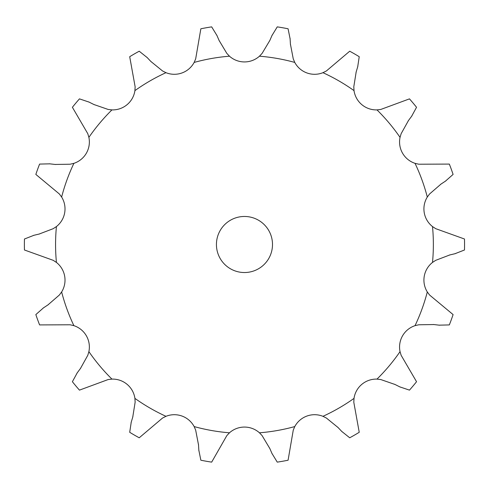 <?xml version="1.0" encoding="UTF-8"?>
<svg xmlns="http://www.w3.org/2000/svg" width="489" height="489" viewBox="0 0 489 489"><rect width="100%" height="100%" fill="white"/><g stroke="black" fill="none" stroke-linecap="round" stroke-linejoin="round"><path stroke-width="0.73" d="M150.857 61.455L162.537 70.954L165.973 72.684A22.482 22.482 0 0 0 194.151 62.427L195.673 58.888L200.851 28.784A220.087 220.087 0 0 1 211.67 26.871L216.982 35.575M216.768 35.086L219.316 40.966M219.103 40.477L226.835 53.393L229.469 56.198A22.482 22.482 0 0 0 259.463 56.198L262.098 53.393L269.824 40.477M290.417 44.108L293.259 58.888L294.775 62.427A22.482 22.482 0 0 0 322.96 72.684L326.395 70.954L349.714 51.211A220.087 220.087 0 0 1 359.232 56.706L357.704 66.785M356.181 71.907L353.798 86.773L354.018 90.618A22.482 22.482 0 0 0 376.988 109.891L380.815 109.438L409.476 98.87A220.087 220.087 0 0 1 416.542 107.287L411.652 116.235M408.474 120.526L401.151 133.674L400.039 137.366A22.482 22.482 0 0 0 415.033 163.338L418.786 164.218L449.336 164.084A220.087 220.087 0 0 1 453.095 174.414L445.442 181.15M440.986 184.096L429.605 193.95L427.3 197.036A22.482 22.482 0 0 0 432.508 226.572L435.73 228.681L464.483 239.005A220.087 220.087 0 0 1 464.483 249.995L454.99 253.712M449.794 254.952L435.73 260.319L432.508 262.428A22.482 22.482 0 0 0 427.3 291.964L429.605 295.05L453.095 314.586A220.087 220.087 0 0 1 449.336 324.916L439.14 325.161M433.835 324.549L418.786 324.782L415.033 325.662A22.482 22.482 0 0 0 400.039 351.634L401.151 355.326L416.542 381.713A220.087 220.087 0 0 1 409.476 390.13L399.813 386.878M395.039 384.488L380.815 379.562L376.988 379.109A22.482 22.482 0 0 0 354.018 398.382L353.798 402.227L359.232 432.294A220.087 220.087 0 0 1 349.714 437.789L341.75 431.42M338.076 427.545L326.395 418.046L322.96 416.316A22.482 22.482 0 0 0 294.775 426.573L293.259 430.112L288.082 460.216A220.087 220.087 0 0 1 277.257 462.129L271.951 453.425M269.824 448.523L262.098 435.607L259.463 432.802A22.482 22.482 0 0 0 229.469 432.802L226.835 435.607L211.67 462.129A220.087 220.087 0 0 1 200.851 460.216L198.84 450.222M198.516 444.892L195.673 430.112L194.151 426.573A22.482 22.482 0 0 0 165.973 416.316L162.537 418.046L139.218 437.789A220.087 220.087 0 0 1 129.701 432.294L131.229 422.215M132.751 417.093L135.135 402.227L134.915 398.382A22.482 22.482 0 0 0 111.944 379.109L108.118 379.562L79.456 390.13A220.087 220.087 0 0 1 72.39 381.713L77.274 372.765M80.459 368.474L87.782 355.326L88.888 351.634A22.482 22.482 0 0 0 73.894 325.662L70.147 324.782L39.597 324.916A220.087 220.087 0 0 1 35.838 314.586L43.49 307.85M47.946 304.904L59.328 295.05L61.632 291.964A22.482 22.482 0 0 0 56.424 262.428L53.203 260.319L24.45 249.995A220.087 220.087 0 0 1 24.45 239.005L33.943 235.288M39.138 234.048L53.203 228.681L56.424 226.572A22.482 22.482 0 0 0 61.632 197.036L59.328 193.95L35.838 174.414A220.087 220.087 0 0 1 39.597 164.084L49.792 163.839M55.098 164.451L70.147 164.218L73.894 163.338A22.482 22.482 0 0 0 88.888 137.366L87.782 133.674L72.39 107.287A220.087 220.087 0 0 1 79.456 98.87L89.114 102.122M93.894 104.512L108.118 109.438L111.944 109.891A22.482 22.482 0 0 0 134.915 90.618L135.135 86.773L129.701 56.706A220.087 220.087 0 0 1 139.218 51.211L147.183 57.58M272.501 244.5A28.038 28.038 0 0 0 230.447 220.221A28.038 28.038 0 0 0 230.447 268.779A28.038 28.038 0 0 0 272.501 244.5M271.951 35.575L277.257 26.871A220.087 220.087 0 0 1 288.082 28.784L290.093 38.778M272.165 35.086L269.616 40.966M290.063 38.24L290.448 44.64M146.816 57.189L151.223 61.84M357.856 66.278L356.029 72.421M88.637 101.883L94.371 104.75M411.976 115.807L408.156 120.954M49.261 163.778L55.624 164.512M445.889 180.857L440.54 184.39M33.423 235.411L39.658 233.925M43.044 308.143L48.393 304.61M455.51 253.589L449.275 255.075M76.956 373.193L80.777 368.046M439.672 325.222L433.303 324.488M131.076 422.722L132.904 416.579M400.289 387.117L394.562 384.25M198.87 450.76L198.485 444.36M342.117 431.811L337.71 427.16M272.165 453.914L269.616 448.034M229.469 56.198A188.895 188.895 0 0 0 194.151 62.427M294.775 62.427A188.895 188.895 0 0 0 259.463 56.198M354.018 90.618A188.895 188.895 0 0 0 322.96 72.684M400.039 137.366A188.895 188.895 0 0 0 376.988 109.891M427.3 197.036A188.895 188.895 0 0 0 415.033 163.338M432.508 262.428A188.895 188.895 0 0 0 432.508 226.572M415.033 325.662A188.895 188.895 0 0 0 427.3 291.964M376.988 379.109A188.895 188.895 0 0 0 400.039 351.634M322.96 416.316A188.895 188.895 0 0 0 354.018 398.382M259.463 432.802A188.895 188.895 0 0 0 294.775 426.573M194.151 426.573A188.895 188.895 0 0 0 229.469 432.802M134.915 398.382A188.895 188.895 0 0 0 165.973 416.316M88.888 351.634A188.895 188.895 0 0 0 111.944 379.109M61.632 291.964A188.895 188.895 0 0 0 73.894 325.662M56.424 226.572A188.895 188.895 0 0 0 56.424 262.428M73.894 163.338A188.895 188.895 0 0 0 61.632 197.036M111.944 109.891A188.895 188.895 0 0 0 88.888 137.366M165.973 72.684A188.895 188.895 0 0 0 134.915 90.618"/></g></svg>
